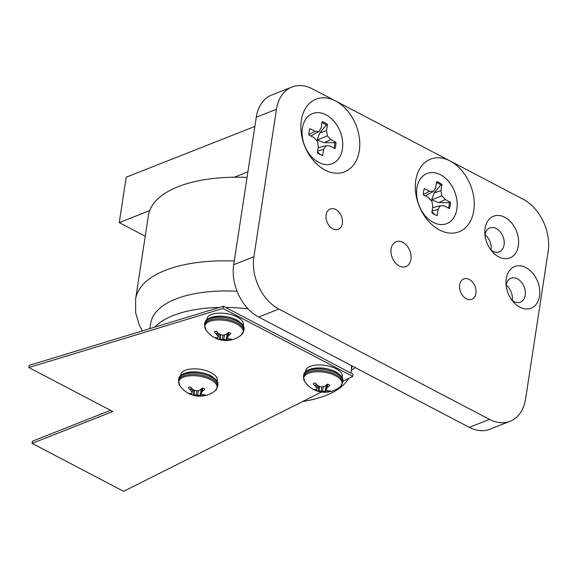 <?xml version="1.0" encoding="UTF-8"?>
<svg xmlns="http://www.w3.org/2000/svg" width="577" height="577" viewBox="0 0 577 577"><rect width="100%" height="100%" fill="white"/><g stroke="black" fill="none" stroke-linecap="round" stroke-linejoin="round"><path stroke-width="0.87" d="M247.064 177.384A121.314 54.26 -171.3 0 0 148.404 215.524L135.602 299.182L135.66 312.893L139.684 325.911L142.331 330.917M190.071 386.893L190.432 387.037A24.22 15.961 62.3 0 0 192.776 389.338L193.396 389.749A24.176 19.64 34.9 0 0 195.639 390.701L197.089 390.838A24.176 17.49 -37.4 0 0 199.325 390.304L199.952 390.009A24.22 11.98 -56.5 0 0 202.339 388.148L202.736 388.076A10.458 4.674 8.7 0 1 204.691 389.107L204.691 389.374A24.22 14.245 111.4 0 1 202.491 391.343L202.109 391.761A24.176 6.693 100 0 1 201.315 393.045L201.402 393.723A24.176 9.621 78.6 0 0 202.484 394.502L202.938 394.661A24.22 15.961 62.3 0 0 205.441 394.892L205.484 394.971A10.458 4.674 8.7 0 1 203.753 395.649L203.883 394.805M203.76 395.649L203.364 395.714L203.501 394.755M191.629 393.197A1107.371 651.426 -68.6 0 0 191.456 394.603L191.095 394.473A10.458 4.674 8.7 0 1 189.133 393.442L189.155 393.377M203.364 395.714A24.22 18.226 -104.5 0 1 200.695 395.548L200.024 395.476A24.176 21.904 -133.9 0 1 197.68 395.187L196.23 395.057A24.176 19.755 129.1 0 1 194.096 394.92L193.526 394.877A24.22 14.245 111.4 0 1 191.456 394.603M201.423 388.905L201.402 393.723M189.105 393.37L189.105 393.37A24.22 11.98 -56.5 0 0 190.98 393.55L191.312 393.464A24.176 4.436 -69 0 0 192.004 392.843L191.91 392.172A24.176 11.879 -89.8 0 1 190.937 390.716L190.533 390.225A24.22 18.226 -104.5 0 1 188.362 387.852L188.347 387.578A10.458 4.674 8.7 0 1 190.071 386.9M192.004 392.843L192.725 389.302M210.648 379.724A19.43 8.691 -171.3 0 0 187.352 376.125A19.43 8.691 -171.3 0 0 179.598 385.22L178.481 380.705A19.82 8.864 -171.3 0 1 190.612 374.516A19.82 8.864 -171.3 0 1 211.067 378.57A19.82 8.864 -171.3 0 1 217.666 386.698L215.25 390.672A19.43 8.691 -171.3 0 0 210.648 379.724M321.562 392.035L123.651 491.33L32.067 443.367L112.796 411.509L28.85 367.542L29.182 365.364L223.357 306.257L353.095 374.206L352.756 376.384L342.868 381.347M28.85 367.542L223.018 308.435L223.357 306.257M32.067 443.367L32.406 441.189L110.568 410.341M223.018 308.435L352.756 376.384M310.88 368.991A18.486 8.266 8.7 0 1 337.891 373.124M305.565 371.819L305.723 370.766A18.486 8.266 8.7 0 1 310.267 366.366A18.486 8.266 8.7 0 1 331.061 366.72A18.486 8.266 8.7 0 1 342.276 376.363L342.118 377.408M185.902 372.908A18.486 8.266 8.7 0 1 212.92 377.041M180.587 375.735L180.752 374.682A18.486 8.266 8.7 0 1 185.289 370.283A18.486 8.266 8.7 0 1 206.083 370.636A18.486 8.266 8.7 0 1 217.298 380.279L217.14 381.325M253.894 256.743L276.462 109.269A41.082 29.153 -111.5 0 1 291.904 87.04A41.082 29.153 -111.5 0 1 312.546 88.937L523.18 199.253A41.082 29.153 -111.5 0 1 548.15 251.558L525.582 399.032A41.082 29.153 -111.5 0 1 510.14 421.26A41.082 29.153 -111.5 0 1 489.498 419.371L278.864 309.056A41.082 29.153 -111.5 0 1 253.894 256.743L233.699 264.713L256.267 117.239A41.082 29.153 -111.5 0 1 271.709 95.01L291.904 87.04M510.14 421.26L489.945 429.23A41.082 29.153 -111.5 0 1 469.303 427.341L489.498 419.371M233.699 264.713A41.082 29.153 -111.5 0 0 258.669 317.025L469.303 427.341M506.159 285.11A12.838 9.109 -111.5 0 1 512.21 300.444M485.012 234.796A12.838 9.109 -111.5 0 1 491.063 250.129M506.253 278.662A22.388 15.889 -111.5 0 1 527.984 268.832A22.388 15.889 -111.5 0 1 538.24 300.754A22.388 15.889 -111.5 0 1 513.919 302.55A22.388 15.889 -111.5 0 1 505.979 282.405A22.388 15.889 -111.5 0 1 506.253 278.662M485.098 228.348A22.388 15.889 -111.5 0 1 506.83 218.517A22.388 15.889 -111.5 0 1 517.086 250.44A22.388 15.889 -111.5 0 1 492.772 252.236A22.388 15.889 -111.5 0 1 484.824 232.098A22.388 15.889 -111.5 0 1 485.098 228.348M459.674 284.865A10.941 7.761 -111.5 0 1 463.785 278.951A10.941 7.761 -111.5 0 1 475.022 286.279A10.941 7.761 -111.5 0 1 471.813 299.297A10.941 7.761 -111.5 0 1 462.992 296.051A10.941 7.761 -111.5 0 1 459.674 284.865M326.12 214.918A10.941 7.761 -111.5 0 1 330.232 209.004A10.941 7.761 -111.5 0 1 341.469 216.332A10.941 7.761 -111.5 0 1 338.259 229.35A10.941 7.761 -111.5 0 1 329.431 226.105A10.941 7.761 -111.5 0 1 326.12 214.918M391.105 248.961A13.343 9.47 -111.5 0 1 396.125 241.741A13.343 9.47 -111.5 0 1 409.829 250.678A13.343 9.47 -111.5 0 1 405.919 266.567A13.343 9.47 -111.5 0 1 395.151 262.6A13.343 9.47 -111.5 0 1 391.105 248.961M335.598 101.004A39.027 27.696 -111.5 0 1 357.805 156.922A39.027 27.696 -111.5 0 1 314.689 161.964A39.027 27.696 -111.5 0 1 300.841 126.861A39.027 27.696 -111.5 0 1 335.598 101.004M450.067 160.961A39.027 27.696 -111.5 0 1 472.282 216.873A39.027 27.696 -111.5 0 1 429.165 221.914A39.027 27.696 -111.5 0 1 415.31 186.811A39.027 27.696 -111.5 0 1 450.067 160.961M301.461 134.427A15.817 11.223 -111.5 0 1 302.088 132.674A26.91 19.091 -111.5 0 1 324.209 113.979A26.91 19.091 -111.5 0 1 342.413 149.104A26.91 19.091 -111.5 0 1 311.645 156.865A26.91 19.091 -111.5 0 1 302.088 132.667L302.103 137.759M311.63 156.857A15.817 11.223 -111.5 0 1 309.979 156.014M415.93 194.377A15.817 11.223 -111.5 0 1 416.565 192.631M422.645 213.086L426.114 216.822A26.91 19.091 -111.5 0 1 416.565 192.617A26.91 19.091 -111.5 0 1 438.686 173.937A26.91 19.091 -111.5 0 1 456.883 209.054A26.91 19.091 -111.5 0 1 426.114 216.822A15.817 11.223 -111.5 0 1 424.456 215.971M484.983 234.969A12.838 9.109 -111.5 0 1 484.99 234.904A12.838 9.109 -111.5 0 1 489.815 227.958A12.838 9.109 -111.5 0 1 503.007 236.556A12.838 9.109 -111.5 0 1 499.242 251.846A12.838 9.109 -111.5 0 1 490.926 250.029M506.137 285.276A12.838 9.109 -111.5 0 1 506.144 285.218A12.838 9.109 -111.5 0 1 510.97 278.273A12.838 9.109 -111.5 0 1 524.161 286.87A12.838 9.109 -111.5 0 1 520.396 302.16A12.838 9.109 -111.5 0 1 512.08 300.343M248.067 308.854A102.749 45.958 -171.3 0 0 225.585 307.426M219.419 307.454A102.749 45.958 -171.3 0 0 154.751 327.137M302.73 401.484A102.749 45.958 -171.3 0 0 348.631 378.454M350.859 373.038A102.749 45.958 -171.3 0 0 351.285 370.968A102.749 45.958 -171.3 0 0 351.407 365.594M237.06 291.27A102.749 45.958 -171.3 0 0 150.662 323.437L149.869 328.623M211.997 317.206A18.486 8.266 8.7 0 1 239.015 321.339M206.689 320.033L206.847 318.98A18.486 8.266 8.7 0 1 211.384 314.58A18.486 8.266 8.7 0 1 232.185 314.934A18.486 8.266 8.7 0 1 243.4 324.577L243.242 325.623M311.14 156.324A14.173 10.054 -111.5 0 1 309.856 155.833M301.49 134.636A14.173 10.054 -111.5 0 1 302.096 133.402M309.842 128.621A17.937 12.73 68.5 0 0 308.868 134.96L314.068 137.687L317.465 141.423L318.316 146.587L317.372 152.775A17.937 12.73 68.5 0 0 322.702 155.566L323.647 149.385L325.839 145.808L329.792 145.923L334.992 148.642A17.937 12.73 68.5 0 0 335.958 142.295L330.765 139.576L327.368 135.84L326.51 130.669L327.462 124.488A17.937 12.73 68.5 0 0 322.125 121.689L321.18 127.878L318.987 131.455L315.035 131.34L309.842 128.621M308.868 134.571L315.035 131.34M310.859 135.999L318.987 131.455M334.054 148.152A17.671 12.543 68.5 0 0 334.768 142.707L324.339 142.685L317.206 139.987L319.687 132.934L326.51 130.669M319.687 132.934L326.337 125.043L327.462 124.488M317.206 139.987L327.368 135.84M324.339 142.685L330.765 139.576M334.768 142.707L335.958 142.295M318.143 147.726L325.839 145.808M317.624 151.138L323.647 149.385M320.711 154.845L317.501 151.931M326.337 125.043A17.671 12.543 68.5 0 0 321.988 122.598M313.441 383.597A1107.371 833.224 75.5 0 0 313.34 383.936L313.318 383.662A10.458 4.674 8.7 0 1 315.049 382.984L315.41 383.121A24.22 15.961 62.3 0 0 317.747 385.422L318.374 385.833A24.176 19.64 34.9 0 0 320.617 386.785L322.067 386.922A24.176 17.49 -37.4 0 0 324.296 386.388L324.923 386.092A24.22 11.98 -56.5 0 0 327.318 384.232L327.707 384.159A10.458 4.674 8.7 0 1 329.669 385.191L329.669 385.458A24.22 14.245 111.4 0 1 327.469 387.427L327.087 387.845A24.176 6.693 100 0 1 326.293 389.129L326.38 389.8A24.176 9.621 78.6 0 0 327.455 390.586L327.916 390.744A24.22 15.961 62.3 0 0 330.419 390.975L330.462 391.055A10.458 4.674 8.7 0 1 328.731 391.733L328.861 390.889M328.739 391.733L328.342 391.797L328.479 390.838M316.607 389.28A1107.371 651.426 -68.6 0 0 316.434 390.687L316.073 390.557A10.458 4.674 8.7 0 1 314.112 389.525L314.126 389.461M328.342 391.797A24.22 18.226 -104.5 0 1 325.673 391.632L324.995 391.559A24.176 21.904 -133.9 0 1 322.658 391.271L321.201 391.141A24.176 19.755 129.1 0 1 319.074 391.004L318.497 390.961A24.22 14.245 111.4 0 1 316.434 390.687M326.394 384.989L326.38 389.8M314.083 389.453L314.083 389.453A24.22 11.98 -56.5 0 0 315.958 389.634L316.29 389.547A24.176 4.436 -69 0 0 316.982 388.927L316.888 388.256A24.176 11.879 -89.8 0 1 315.915 386.799L315.511 386.309A24.22 18.226 -104.5 0 1 313.34 383.936L313.318 383.662M316.982 388.927L317.703 385.386M335.626 375.807A19.43 8.691 -171.3 0 0 312.33 372.208A19.43 8.691 -171.3 0 0 304.577 381.303L303.459 376.788A19.82 8.864 -171.3 0 1 315.59 370.6A19.82 8.864 -171.3 0 1 336.045 374.653A19.82 8.864 -171.3 0 1 342.644 382.782L340.228 386.756A19.43 8.691 -171.3 0 0 335.626 375.807M214.565 331.811A1107.371 833.224 75.5 0 0 214.456 332.15L214.442 331.876A10.458 4.674 8.7 0 1 216.173 331.198L216.534 331.335A24.22 15.961 62.3 0 0 218.871 333.636L219.498 334.047A24.176 19.64 34.9 0 0 221.741 334.999L223.191 335.136A24.176 17.49 -37.4 0 0 225.419 334.602L226.047 334.307A24.22 11.98 -56.5 0 0 228.442 332.446L228.831 332.374A10.458 4.674 8.7 0 1 230.793 333.405L230.793 333.672A24.22 14.245 111.4 0 1 228.586 335.641L228.211 336.059A24.176 6.693 100 0 1 227.41 337.343L227.504 338.021A24.176 9.621 78.6 0 0 228.579 338.807L229.04 338.959A24.22 15.961 62.3 0 0 231.536 339.189L231.586 339.269A10.458 4.674 8.7 0 1 229.855 339.947L229.978 339.103M229.862 339.947L229.466 340.012L229.596 339.052M217.731 337.495A1107.371 651.426 -68.6 0 0 217.558 338.901L217.197 338.771A10.458 4.674 8.7 0 1 215.235 337.74L215.25 337.675M229.466 340.012A24.22 18.226 -104.5 0 1 226.797 339.846L226.119 339.774A24.176 21.904 -133.9 0 1 223.775 339.485L222.325 339.355A24.176 19.755 129.1 0 1 220.198 339.218L219.621 339.175A24.22 14.245 111.4 0 1 217.558 338.901M227.518 333.203L227.504 338.021M215.207 337.668L215.207 337.668A24.22 11.98 -56.5 0 0 217.082 337.848L217.406 337.761A24.176 4.436 -69 0 0 218.099 337.141L218.012 336.47A24.176 11.879 -89.8 0 1 217.039 335.021L216.627 334.523A24.22 18.226 -104.5 0 1 214.456 332.15L214.442 331.876M218.099 337.141L218.827 333.6M236.75 324.022A19.43 8.691 -171.3 0 0 213.454 320.423A19.43 8.691 -171.3 0 0 205.7 329.517L204.575 325.002A19.82 8.864 -171.3 0 1 216.707 318.814A19.82 8.864 -171.3 0 1 237.161 322.868A19.82 8.864 -171.3 0 1 243.768 330.996L241.345 334.97A19.43 8.691 -171.3 0 0 241.352 334.97A19.43 8.691 -171.3 0 0 236.75 324.022M425.617 216.281A14.173 10.054 -111.5 0 1 424.333 215.791M415.967 194.593A14.173 10.054 -111.5 0 1 416.565 193.353M424.319 188.571A17.937 12.73 68.5 0 0 423.345 194.918L428.545 197.637L431.942 201.373L432.793 206.544L431.848 212.725A17.937 12.73 68.5 0 0 437.178 215.524L438.123 209.336L440.316 205.758L444.268 205.874L449.469 208.593A17.937 12.73 68.5 0 0 450.435 202.253L445.242 199.527L441.838 195.791L440.987 190.626L441.932 184.438A17.937 12.73 68.5 0 0 436.601 181.647L435.657 187.828L433.464 191.405L429.512 191.29L424.319 188.571M423.338 194.528L429.512 191.29M425.328 195.956L433.464 191.405M448.531 208.102A17.671 12.543 68.5 0 0 449.245 202.664L438.816 202.635L431.683 199.945L434.164 192.891L440.987 190.626M434.164 192.891L440.814 184.993L441.932 184.438M431.683 199.945L441.838 195.791M438.816 202.635L445.242 199.527M449.245 202.664L450.435 202.253M432.62 207.677L440.316 205.758M432.094 211.095L438.123 209.336M435.188 214.803L431.978 211.889M440.814 184.993A17.671 12.543 68.5 0 0 436.464 182.548M247.908 171.838L234.312 177.204M149.688 210.598L119.266 222.607L145.238 236.209M254.861 126.435L126.212 177.204L119.266 222.607M234.262 261.042A121.314 54.26 -171.3 0 0 135.602 299.182M193.526 394.877L193.894 389.98M194.456 390.225L194.096 394.92M196.23 395.057L196.8 390.874M198.315 390.571L197.68 395.187M200.024 395.476L201.315 389.165M201.222 393.009L200.695 395.548M202.109 391.761L202.275 388.198M202.642 388.054L202.491 391.343M190.533 390.225L191.131 387.773M191.55 388.198L190.937 390.716M211.29 377.098A19.82 8.864 -171.3 0 0 190.836 373.045A19.82 8.864 -171.3 0 0 178.704 379.233C178.791 371.307 199.274 369.403 210.915 375.858C220.01 381.952 217.32 382.883 217.897 385.227A19.82 8.864 -171.3 0 0 211.29 377.098M256.267 117.239L276.462 109.269M258.669 317.025L278.864 309.056M318.497 390.961L318.872 386.063M319.434 386.309L319.074 391.004M321.201 391.141L321.778 386.958M323.286 386.655L322.658 391.271M324.995 391.559L326.293 385.248M326.193 389.093L325.673 391.632M327.087 387.845L327.253 384.282M327.621 384.138L327.469 387.427M315.511 386.309L316.102 383.856M316.528 384.282L315.915 386.799M336.268 373.182A19.82 8.864 -171.3 0 0 315.814 369.129A19.82 8.864 -171.3 0 0 303.682 375.317C303.769 367.39 324.252 365.486 335.886 371.941C344.988 378.036 342.298 378.966 342.868 381.31A19.82 8.864 -171.3 0 0 336.268 373.182M219.621 339.175L219.996 334.278M220.551 334.523L220.198 339.218M222.325 339.355L222.902 335.172M224.41 334.869L223.775 339.485M226.119 339.774L227.417 333.463M227.316 337.307L226.797 339.846M228.211 336.059L228.377 332.496M228.744 332.352L228.586 335.641M216.627 334.523L217.226 332.071M217.652 332.496L217.039 335.021M237.392 321.403A19.82 8.864 -171.3 0 0 216.93 317.343A19.82 8.864 -171.3 0 0 204.799 323.531C204.885 315.605 225.369 313.7 237.01 320.156C246.105 326.25 243.415 327.181 243.992 329.525A19.82 8.864 -171.3 0 0 237.392 321.403M351.386 370.34L355.281 367.621M201.323 388.985L201.214 393.319M192.992 389.511L192.091 392.692M179.598 385.22A24.227 24.227 0 0 0 215.243 390.679M178.704 379.233L178.481 380.705M217.897 385.227L217.666 386.698M351.285 370.968L352.057 365.933M308.168 153.136L311.645 156.865M326.301 385.068L326.185 389.403M317.97 385.595L317.069 388.775M304.577 381.303A24.227 24.227 0 0 0 340.221 386.763M303.682 375.317L303.459 376.788M342.868 381.31L342.644 382.782M227.417 333.282L227.309 337.617M219.087 333.809L218.185 336.99M205.7 329.517A24.227 24.227 0 0 0 241.345 334.977M204.799 323.531L204.575 325.002M243.992 329.525L243.768 330.996M416.58 197.716L416.565 192.617"/></g></svg>
